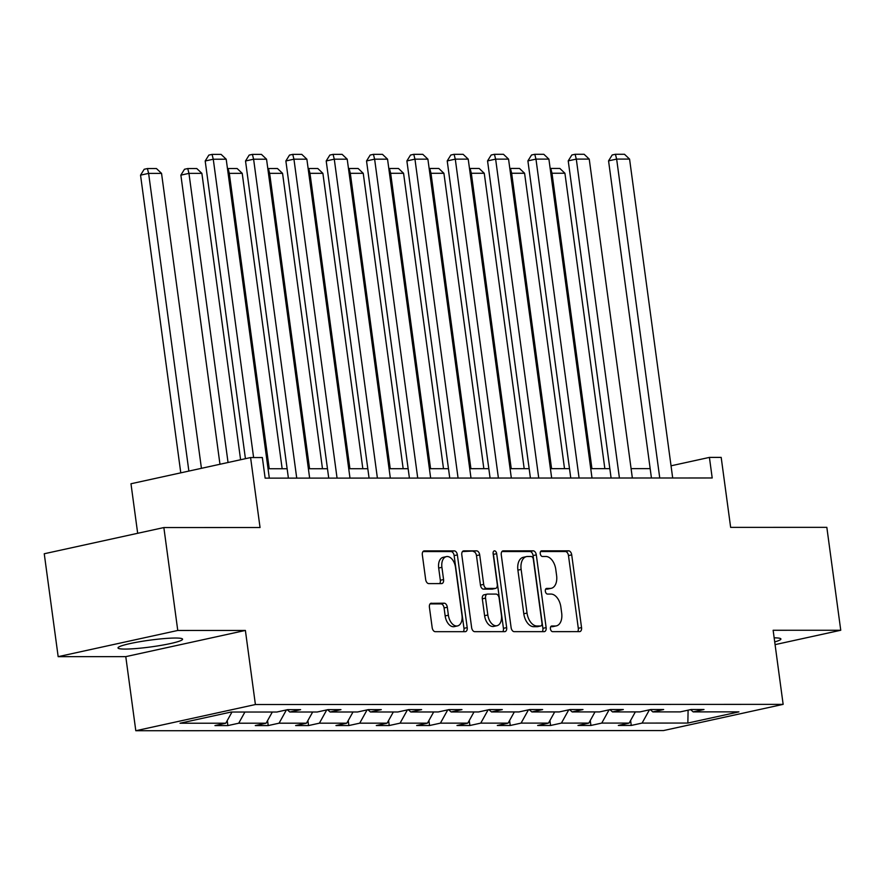 <?xml version="1.0" encoding="UTF-8"?>
<svg xmlns="http://www.w3.org/2000/svg" width="885" height="885" viewBox="0 0 885 885"><rect width="100%" height="100%" fill="white"/><g stroke="black" fill="none" stroke-linecap="round" stroke-linejoin="round"><path stroke-width="1.33" d="M550.426 628.815A2.865 1.748 77.6 0 0 552.583 631.647L579.553 631.636A4.104 2.5 77.6 0 0 579.885 631.602A4.104 2.5 77.6 0 0 581.545 627.598L571.71 554.862A4.104 2.5 77.6 0 0 568.624 550.824L541.653 550.835A2.865 1.748 77.6 0 0 541.421 550.857A2.865 1.748 77.6 0 0 540.259 553.667A2.865 1.748 77.6 0 0 542.416 556.488L545.912 556.488A13.12 8.009 77.6 0 1 555.78 569.42L556.599 575.482A13.12 8.009 77.6 0 1 551.289 588.293A13.12 8.009 77.6 0 1 550.227 588.414L546.742 588.414A2.865 1.748 77.6 0 0 546.51 588.436A2.865 1.748 77.6 0 0 545.348 591.235A2.865 1.748 77.6 0 0 547.505 594.067L550.99 594.067A13.12 8.009 77.6 0 1 560.858 606.988L561.676 613.051A13.12 8.009 77.6 0 1 556.366 625.872A13.12 8.009 77.6 0 1 555.304 625.983L551.82 625.983A2.865 1.748 77.6 0 0 551.587 626.016A2.865 1.748 77.6 0 0 550.426 628.815M125.073 649.081A32.579 3.418 172.3 0 0 161.192 645.342A32.579 3.418 172.3 0 0 182.575 639.191A32.579 3.418 172.3 0 0 175.507 638.03A32.579 3.418 172.3 0 0 139.387 641.769A32.579 3.418 172.3 0 0 118.004 647.92A32.579 3.418 172.3 0 0 125.073 649.081M774.707 641.902A32.579 3.418 172.3 0 0 780.913 638.992A32.579 3.418 172.3 0 0 774.154 637.842M775.072 644.634L840.75 630.253L826.833 527.338L730.645 527.371L721.186 457.401L709.416 457.401L671.04 465.809M58.167 656.659L125.781 656.637L245.388 630.441L177.763 630.463L58.167 656.659L44.25 553.756L163.858 527.56L260.046 527.526L250.588 457.556L130.98 483.752L137.673 533.29M177.763 630.463L163.858 527.56M431.404 603.194A4.104 2.5 77.6 0 0 431.072 603.227A4.104 2.5 77.6 0 0 429.413 607.243L432.179 627.642A4.104 2.5 77.6 0 0 435.265 631.68L465.211 631.669A4.104 2.5 77.6 0 0 465.543 631.636A4.104 2.5 77.6 0 0 467.203 627.631L457.368 554.906A4.104 2.5 77.6 0 0 454.282 550.868L424.335 550.868A4.104 2.5 77.6 0 0 424.003 550.913A4.104 2.5 77.6 0 0 422.344 554.917L425.674 579.564A4.104 2.5 77.6 0 0 428.76 583.602L441.582 583.591A4.104 2.5 77.6 0 0 441.903 583.558A4.104 2.5 77.6 0 0 443.573 579.553L441.914 567.329A10.963 6.693 77.6 0 1 446.361 556.621A10.963 6.693 77.6 0 1 455.498 567.329L461.97 615.208A10.963 6.693 77.6 0 1 457.523 625.927A10.963 6.693 77.6 0 1 448.385 615.208L447.312 607.232A4.104 2.5 77.6 0 0 444.226 603.194L430.763 603.338M250.588 457.556L262.347 457.545L265.135 478.132L712.204 477.977L709.416 457.401M245.388 630.441L255.4 704.537L783.148 704.36L663.551 730.556L135.803 730.733L255.4 704.537M840.75 630.253L773.136 630.275L783.148 704.36M511.11 627.62A4.104 2.5 77.6 0 0 514.196 631.658L544.142 631.647A4.104 2.5 77.6 0 0 544.474 631.613A4.104 2.5 77.6 0 0 546.134 627.609L536.299 554.873A4.104 2.5 77.6 0 0 533.212 550.835L503.266 550.846A4.104 2.5 77.6 0 0 502.934 550.879A4.104 2.5 77.6 0 0 501.275 554.884L511.11 627.62M504.671 631.658L474.725 631.669A4.104 2.5 77.6 0 1 471.639 627.631L461.804 554.906A4.104 2.5 77.6 0 1 463.474 550.901A4.104 2.5 77.6 0 1 463.806 550.857L476.617 550.857A4.104 2.5 77.6 0 1 479.703 554.895L483.686 584.388A4.104 2.5 77.6 0 0 486.772 588.425L495.279 588.425A4.104 2.5 77.6 0 0 495.611 588.392A4.104 2.5 77.6 0 0 497.27 584.388L493.122 553.678A2.865 1.748 77.6 0 1 494.284 550.879A2.865 1.748 77.6 0 1 496.673 553.678L506.662 627.62A4.104 2.5 77.6 0 1 505.003 631.625A4.104 2.5 77.6 0 1 504.671 631.658M231.096 712.038L276.861 712.027L287.691 709.648L300.623 709.648L289.793 712.016L317.195 712.016L328.025 709.637L340.957 709.637L330.127 712.005L357.54 711.994L368.359 709.626L381.291 709.626L370.461 711.994L397.874 711.982L408.704 709.615L421.625 709.604L410.806 711.982L438.208 711.971L449.038 709.604L461.97 709.593L451.14 711.971L478.553 711.96L489.372 709.582L502.304 709.582L491.474 711.949L518.887 711.949L529.717 709.571L542.638 709.571L531.819 711.938L559.22 711.927L570.051 709.56L582.983 709.56L572.153 711.927L599.554 711.916L610.385 709.549L623.317 709.538L612.486 711.916L639.899 711.905L650.729 709.538L663.65 709.527L652.831 711.905L680.233 711.894L691.063 709.516L703.995 709.516L693.165 711.883L738.931 711.872L687.855 723.056L642.09 723.078L631.259 725.446L618.327 725.457L629.158 723.078L601.756 723.089L590.926 725.457L577.994 725.468L588.824 723.089L561.411 723.1L550.581 725.479L537.66 725.479L548.49 723.1L521.077 723.111L510.247 725.49L497.315 725.49L508.145 723.122L480.743 723.122L469.913 725.501L456.981 725.501L467.811 723.133L440.398 723.145L429.568 725.512L416.647 725.512L427.477 723.145L400.064 723.156L389.234 725.523L376.302 725.534L387.132 723.156L359.73 723.167L348.9 725.534L335.968 725.545L346.798 723.167L319.385 723.178L308.555 725.556L295.634 725.556L306.464 723.189L279.052 723.189L268.221 725.567L255.289 725.567L266.12 723.2L238.718 723.211L227.887 725.578L214.955 725.578L225.786 723.211L180.02 723.222L231.096 712.038M244.913 712.038L238.718 723.211M272.326 712.027L266.12 723.2M287.26 709.748L289.793 712.016M286.408 709.936L279.052 723.189M312.659 712.016L306.464 723.189M327.594 709.737L330.127 712.005M326.742 709.925L319.385 723.178M352.993 712.005L346.798 723.167M367.939 709.726L370.461 711.994M367.087 709.903L359.73 723.167M393.327 711.982L387.132 723.156M408.273 709.704L410.806 711.982M407.421 709.892L400.064 723.156M433.672 711.971L427.477 723.145M448.606 709.693L451.14 711.971M447.755 709.881L440.398 723.145M474.006 711.96L467.811 723.133M488.951 709.681L491.474 711.949M488.1 709.87L480.743 723.122M514.34 711.949L508.145 723.122M529.285 709.67L531.819 711.938M528.433 709.858L521.077 723.111M554.685 711.938L548.49 723.1M569.619 709.659L572.153 711.927M568.767 709.836L561.411 723.1M595.019 711.916L588.824 723.089M609.964 709.637L612.486 711.916M609.101 709.825L601.756 723.089M635.353 711.905L629.158 723.078M650.298 709.626L652.831 711.905M649.446 709.814L642.09 723.078M687.855 723.056L688.099 710.168M125.781 656.637L135.803 730.733M650.176 468.63L631.082 468.63M609.831 468.641L590.749 468.641M569.497 468.652L550.415 468.663M529.164 468.663L510.07 468.674M488.819 468.674L469.736 468.685M448.485 468.696L429.402 468.696M408.151 468.707L389.057 468.707M367.806 468.718L348.723 468.729M327.472 468.729L308.389 468.74M287.138 468.74L268.044 468.751M690.632 709.615L693.165 711.883M231.981 712.038L225.786 723.211M630.596 720.501L631.259 725.446M590.251 720.512L590.926 725.457M549.917 720.523L550.581 725.479M509.583 720.545L510.247 725.49M469.238 720.556L469.913 725.501M428.904 720.567L429.568 725.512M388.57 720.578L389.234 725.523M348.225 720.589L348.9 725.534M307.892 720.611L308.555 725.556M267.558 720.622L268.221 725.567M227.213 720.633L227.887 725.578M550.736 626.691L552.074 626.691A13.12 8.009 77.6 0 0 553.136 626.58L556.366 625.872M551.289 588.293L548.058 589.001A13.12 8.009 77.6 0 1 546.996 589.122L545.658 589.122M577.651 631.636A4.104 2.5 77.6 0 0 578.303 628.306L568.48 555.57A4.104 2.5 77.6 0 0 565.393 551.532L540.58 551.543M542.251 631.647A4.104 2.5 77.6 0 0 542.903 628.317L533.069 555.581A4.104 2.5 77.6 0 0 529.982 551.543L501.928 551.554M540.591 625.994A2.865 1.748 77.6 0 0 540.823 625.961A2.865 1.748 77.6 0 0 541.985 623.162L533.345 559.32A2.865 1.748 77.6 0 0 531.188 556.499L527.515 556.499A13.12 8.009 77.6 0 0 526.453 556.61A13.12 8.009 77.6 0 0 521.132 569.431L527.04 613.062A13.12 8.009 77.6 0 0 536.907 625.994L540.591 625.994L537.35 626.702A2.865 1.748 77.6 0 0 537.582 626.668A2.865 1.748 77.6 0 0 537.803 626.602M526.453 556.61L523.223 557.318A13.12 8.009 77.6 0 0 517.902 570.139L521.132 569.431M537.35 626.702L533.677 626.702A13.12 8.009 77.6 0 1 523.798 613.77L517.902 570.139M462.468 551.565L476.617 550.857M492.691 588.99A4.104 2.5 77.6 0 1 492.381 589.1A4.104 2.5 77.6 0 1 492.049 589.133L483.542 589.133A4.104 2.5 77.6 0 1 480.455 585.096L476.473 555.603A4.104 2.5 77.6 0 0 473.387 551.565M502.78 631.658A4.104 2.5 77.6 0 0 503.432 628.328L493.443 554.386A2.865 1.748 77.6 0 0 493.078 553.114M487.834 614.998A10.963 6.693 77.6 0 0 496.961 625.706A10.963 6.693 77.6 0 0 501.408 614.998L499.129 598.127A4.104 2.5 77.6 0 0 496.042 594.089L487.535 594.089A4.104 2.5 77.6 0 0 487.204 594.123A4.104 2.5 77.6 0 0 485.544 598.127L487.834 614.998L484.593 615.706A10.963 6.693 77.6 0 0 493.73 626.414L496.961 625.706M484.305 594.797A4.104 2.5 77.6 0 0 483.973 594.831A4.104 2.5 77.6 0 0 482.314 598.835L485.544 598.127M484.593 615.706L482.314 598.835M457.523 625.927L454.293 626.635A10.963 6.693 77.6 0 1 445.155 615.916L444.082 607.94A4.104 2.5 77.6 0 0 440.995 603.902L430.066 603.902M446.361 556.621L443.131 557.329A10.963 6.693 77.6 0 0 438.683 568.037L441.914 567.329M439.679 583.602A4.104 2.5 77.6 0 0 440.332 580.261L438.683 568.037M463.32 631.669A4.104 2.5 77.6 0 0 463.972 628.339L454.138 555.614A4.104 2.5 77.6 0 0 451.051 551.576L422.997 551.576M591.932 468.641L551.997 173.25L564.918 173.25L604.853 468.641M550.171 168.559L550.78 168.427L551.997 173.25L550.846 173.504M550.78 168.427L559.829 168.427L564.918 173.25M659.756 478L616.646 159.09L608.559 160.86L651.437 478M672.688 478L629.567 159.09L616.646 159.09L615.429 154.267L624.489 154.267L629.567 159.09M608.559 160.86L612.199 154.975L615.429 154.267M551.587 468.652L511.652 173.261L524.584 173.261L564.519 468.652M509.837 168.57L510.446 168.438L511.652 173.261L510.501 173.515M510.446 168.438L519.495 168.438L524.584 173.261M511.253 468.674L471.318 173.272L484.25 173.272L524.185 468.663M469.504 168.593L470.112 168.46L471.318 173.272L470.167 173.526M470.112 168.46L479.161 168.449L484.25 173.272M619.423 478.011L576.301 159.101L568.225 160.871L611.104 478.011M632.355 478.011L589.233 159.101L576.301 159.101L575.095 154.278L584.144 154.278L589.233 159.101M568.225 160.871L571.865 154.986L575.095 154.278M579.089 478.022L535.967 159.112L527.891 160.882L570.77 478.033M592.01 478.022L548.899 159.112L535.967 159.112L534.761 154.3L543.81 154.289L548.899 159.112M527.891 160.882L531.531 155.008L534.761 154.3M470.92 468.685L430.984 173.294L443.905 173.283L483.852 468.685M429.159 168.604L429.767 168.471L430.984 173.294L429.833 173.537M429.767 168.471L438.816 168.46L443.905 173.283M538.744 478.044L495.633 159.134L487.547 160.904L530.425 478.044M551.676 478.033L508.554 159.123L495.633 159.134L494.416 154.311L503.476 154.3L508.554 159.123M487.547 160.904L491.186 155.019L494.416 154.311M430.586 468.696L390.639 173.305L403.571 173.294L443.507 468.696M388.825 168.615L389.433 168.482L390.639 173.305L389.488 173.548M389.433 168.482L398.482 168.482L403.571 173.294M498.41 478.055L455.288 159.145L447.213 160.915L490.091 478.055M511.342 478.044L468.22 159.134L455.288 159.145L454.082 154.322L463.132 154.322L468.22 159.134M447.213 160.915L450.852 155.03L454.082 154.322M390.241 468.707L350.305 173.316L363.237 173.316L403.173 468.707M348.491 168.626L349.099 168.493L350.305 173.316L349.155 173.571M349.099 168.493L358.148 168.493L363.237 173.316M458.076 478.066L414.954 159.156L406.879 160.926L449.757 478.066M470.997 478.066L427.886 159.156L414.954 159.156L413.749 154.333L422.798 154.333L427.886 159.156M406.879 160.926L410.518 155.041L413.749 154.333M349.907 468.718L309.971 173.327L322.892 173.327L362.839 468.718M308.146 168.637L308.754 168.504L309.971 173.327L308.821 173.582M308.754 168.504L317.803 168.504L322.892 173.327M417.731 478.077L374.62 159.167L366.534 160.937L409.412 478.077M430.663 478.077L387.541 159.167L374.62 159.167L373.415 154.344L382.464 154.344L387.541 159.167M366.534 160.937L370.173 155.052L373.415 154.344M309.573 468.74L269.626 173.338L282.558 173.338L322.494 468.729M267.812 168.659L268.42 168.526L269.626 173.338L268.476 173.593M268.42 168.526L277.47 168.515L282.558 173.338M377.397 478.088L334.276 159.178L326.2 160.948L369.078 478.099M390.329 478.088L347.208 159.178L334.276 159.178L333.07 154.366L342.119 154.355L347.208 159.178M326.2 160.948L329.839 155.074L333.07 154.366M269.228 468.751L229.292 173.36L242.225 173.349L282.16 468.74M227.478 168.67L228.087 168.537L229.292 173.36L228.142 173.604M228.087 168.537L237.136 168.526L242.225 173.349M337.063 478.11L293.942 159.189L285.866 160.959L328.744 478.11M349.995 478.099L306.874 159.189L293.942 159.189L292.736 154.377L301.785 154.366L306.874 159.189M285.866 160.959L289.506 155.085L292.736 154.377M228.042 462.49L188.959 173.371L201.88 173.36L240.598 459.735M180.872 175.141L184.511 169.256L187.742 168.548L188.959 173.371L180.872 175.141L219.967 464.26M187.742 168.548L196.791 168.548L201.88 173.36M296.729 478.121L253.608 159.211L245.521 160.982L288.399 478.121M309.65 478.11L266.54 159.2L253.608 159.211L252.402 154.388L261.451 154.388L266.54 159.2M245.521 160.982L249.161 155.096L252.402 154.388M188.87 471.063L148.614 173.383L161.546 173.383L201.426 468.32M140.538 175.153L144.178 169.267L147.408 168.559L148.614 173.383L140.538 175.153L180.783 472.833M147.408 168.559L156.457 168.559L161.546 173.383M253.608 457.545L213.263 159.223L205.187 160.993L245.433 458.673M269.317 478.132L226.195 159.211L213.263 159.223L212.057 154.399L221.106 154.399L226.195 159.211M205.187 160.993L208.827 155.107L212.057 154.399M552.074 626.691L555.304 625.983M546.996 589.122L550.227 588.414M565.393 551.532L568.624 550.824M568.48 555.57L571.71 554.862M578.303 628.306L581.545 627.598M502.625 550.99L503.266 550.846M529.982 551.543L533.212 550.835M533.069 555.581L536.299 554.873M542.903 628.317L546.134 627.609M523.798 613.77L527.04 613.062M533.677 626.702L536.907 625.994M463.154 551.001L463.806 550.857M476.473 555.603L479.703 554.895M480.455 585.096L483.686 584.388M483.542 589.133L486.772 588.425M492.049 589.133L495.279 588.425M493.443 554.386L496.673 553.678M503.432 628.328L506.662 627.62M440.995 603.902L444.226 603.194M444.082 607.94L447.312 607.232M445.155 615.916L448.385 615.208M440.332 580.261L443.573 579.553M423.683 551.012L424.335 550.868M451.051 551.576L454.282 550.868M454.138 555.614L457.368 554.906M463.972 628.339L467.203 627.631M537.582 626.668L540.823 625.961M492.381 589.1L495.611 588.392M483.973 594.831L487.204 594.123"/></g></svg>

